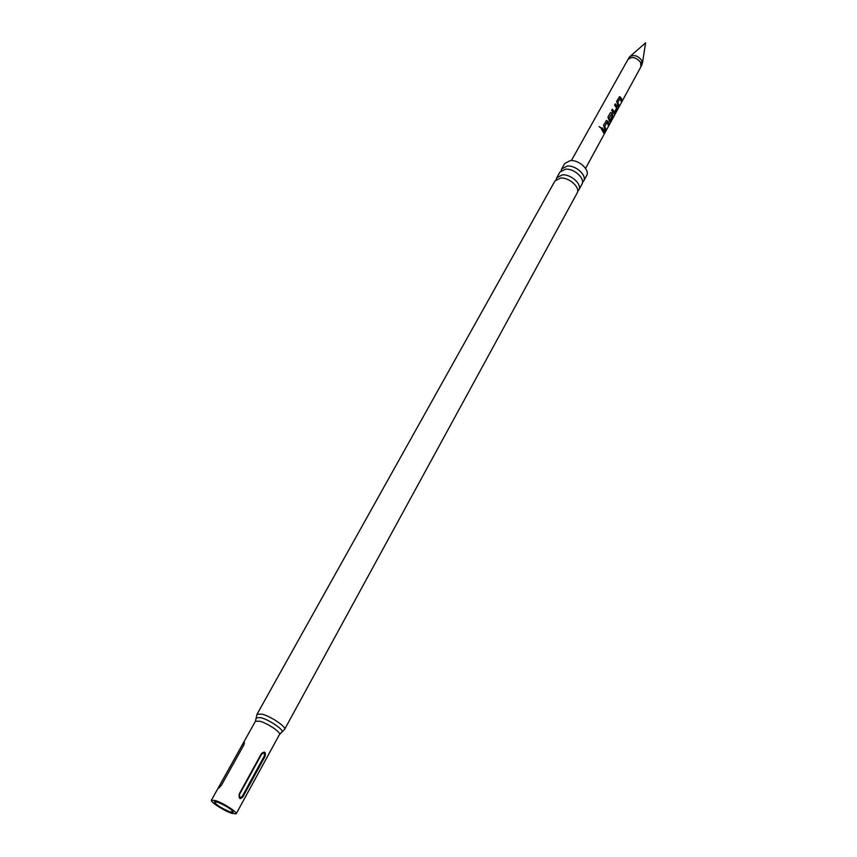 <?xml version="1.0" encoding="UTF-8"?>
<svg xmlns="http://www.w3.org/2000/svg" width="857" height="857" viewBox="0 0 857 857"><rect width="100%" height="100%" fill="white"/><g stroke="black" fill="none" stroke-linecap="round" stroke-linejoin="round"><path stroke-width="1.29" d="M599.161 126.547L601.078 127.811L599.139 126.579M599.118 126.643L600.875 128.014M582.471 182.487L583.638 181.084C587.249 175.578 575.893 165.122 567.227 166.044L561.667 168.947L561.099 170.693M577.618 191.347L578.807 189.933C582.406 184.469 570.976 173.992 562.31 174.882L556.75 177.753L556.182 179.52M640.897 66.75L640.672 62.475C636.205 57.151 631.941 56.187 627.902 59.572L629.552 56.873C633.869 54.409 637.94 55.63 641.754 60.504L641.979 64.789L609.466 124.49L612.487 118.459L611.834 115.234L611.341 114.463L609.048 118.427L609.948 120.162L611.93 116.681L612.241 117.955L609.756 121.908L607.913 117.184L610.28 112.899L611.952 112.92L613.269 117.098L612.294 119.284M621.207 98.084L621.903 100.248L621.25 101.447L620.072 98.512L617.811 102.412L619.022 105.518L618.368 106.739L616.622 101.33L619.557 96.637L621.207 98.084M616.911 105.947L616.997 109.257L614.115 113.949L611.662 110.371L612.337 109.15L614.373 112.063L616.612 108.132L614.598 105.057L615.262 103.836L616.911 105.947M608.202 121.865L608.931 124.019L608.256 125.261L607.035 122.326L604.731 126.322L605.985 129.418L605.31 130.65L603.521 125.218L606.531 120.409L608.202 121.865M603.799 129.921L604.539 132.053L603.864 133.306L601.421 129.021L602.096 127.768L603.799 129.921M229.912 811.858C221.181 808.14 215.996 804.787 214.357 801.809L217.571 802.141C226.334 805.869 231.54 809.222 233.2 812.211L229.912 811.858M561.667 168.947L564.709 163.516L570.269 160.591C578.925 159.638 590.237 170.093 586.617 175.61L583.638 181.084M556.75 177.753L559.921 172.086L565.47 169.193C574.147 168.283 585.524 178.738 581.924 184.234L578.807 189.933M554.982 180.913L560.542 178.052C569.219 177.185 580.66 187.662 577.082 193.114L284.567 729.425C286.656 727.025 270.994 716.388 262.017 714.138L257.036 714.224L554.982 180.913M264.974 756.549L242.885 796.914C239.885 799.795 238.664 798.82 239.242 793.978L261.449 753.549C264.899 750.978 266.066 751.975 264.974 756.549L264.299 756.078C264.674 753.121 263.827 752.403 261.76 753.914L239.564 794.332C239.189 797.342 240.056 798.049 242.199 796.453L264.299 756.078M215.61 800.599C223.431 803.105 237.678 812.297 236.157 813.829L231.829 813.368C223.998 810.818 209.933 801.745 211.411 800.17L215.61 800.599M243.774 745.14L221.395 785.312L218.889 788.033C218.064 788.429 218.289 787.615 219.542 785.58L241.878 745.547L244.277 742.366L243.774 745.14M602.01 127.929L604.539 132.053M604.314 131.999L603.81 132.942M607.035 122.326L604.549 126.365L605.985 129.418M605.76 129.375L605.256 130.296M606.327 120.505L607.388 120.955L608.931 124.019M608.706 123.965L608.202 124.897M610.709 112.524L611.769 112.974L613.269 117.098M613.044 117.013L612.498 118.384M611.802 116.927L610.323 121.469M611.341 114.463L608.866 118.47L609.948 120.162M615.176 103.986L617.126 106.911L614.673 113.51M612.252 109.3L614.373 112.063M620.072 98.512L617.629 102.465L619.022 105.518M618.808 105.475L618.315 106.375M619.365 96.734L620.414 97.173L621.903 100.248M621.679 100.194L621.196 101.083M256.222 718.648L256.222 717.748L260.892 717.673C269.323 719.805 284.021 729.789 282.017 731.985L281.257 732.467M211.411 800.17L255.429 721.251L259.767 721.208C267.598 723.212 281.267 732.467 279.478 734.524L284.567 729.425M242.199 796.453L242.885 796.914M241.878 745.547L219.542 785.58M630.013 56.466L645.61 42.85L642.407 63.3M609.466 124.479L585.556 168.39M627.902 59.572L571.383 160.57M255.429 721.251L257.036 714.224M236.157 813.829L279.478 734.524M244.277 742.366L244.459 743.03"/></g></svg>

